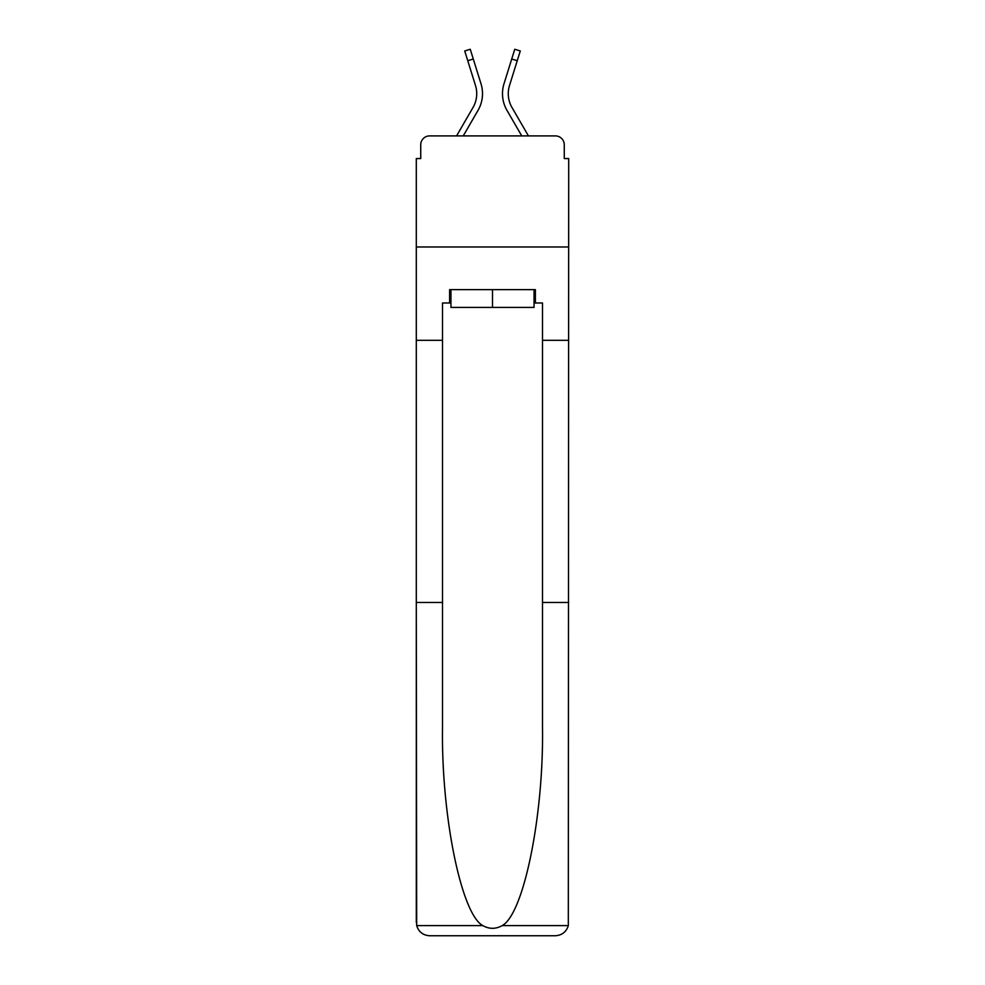 <?xml version="1.0" encoding="UTF-8"?>
<svg xmlns="http://www.w3.org/2000/svg" width="985" height="985" viewBox="0 0 985 985"><rect width="100%" height="100%" fill="white"/><g stroke="black" fill="none" stroke-linecap="round" stroke-linejoin="round"><path stroke-width="1.48" d="M420.73 144.783L420.73 158.56L420.73 144.783A8.89 8.89 0 0 1 429.62 135.905L456.572 135.905L473.022 107.488A27.555 27.555 0 0 0 475.484 85.498L464.723 50.961L470.239 49.25L481 83.774A33.33 33.33 0 0 1 478.02 110.382L463.245 135.905M534.042 302.986L535.384 302.986L535.384 289.652L449.616 289.652L449.616 302.986L442.511 302.986L442.511 602.475L416.298 602.475L416.68 925.617C418.699 931.921 423.021 935.294 429.62 935.75L555.38 935.75C561.979 935.294 566.301 931.921 568.32 925.617L568.702 158.56L564.27 158.56L564.27 144.783A8.89 8.89 0 0 0 555.38 135.905L429.62 135.905M442.511 340.305L416.298 340.305L416.298 246.989L568.702 246.989L416.298 246.989L416.298 158.56L420.73 158.56M517.236 60.725L511.72 59.014L514.761 49.25L520.277 50.961L509.516 85.498A27.555 27.555 0 0 0 511.978 107.488A27.555 27.555 0 0 1 509.516 85.498A27.555 27.555 0 0 0 511.978 107.488A27.555 27.555 0 0 1 509.516 85.498A27.555 27.555 0 0 0 511.978 107.488A27.555 27.555 0 0 1 509.516 85.498A27.555 27.555 0 0 0 511.978 107.488A27.555 27.555 0 0 1 509.516 85.498A27.555 27.555 0 0 0 511.978 107.488A27.555 27.555 0 0 1 509.516 85.498A27.555 27.555 0 0 0 511.978 107.488A27.555 27.555 0 0 1 509.516 85.498A27.555 27.555 0 0 0 511.978 107.488A27.555 27.555 0 0 1 509.516 85.498A27.555 27.555 0 0 0 511.978 107.488L528.428 135.905L555.38 135.905M564.27 158.56L564.27 144.783M511.72 59.014L504 83.774A33.33 33.33 0 0 0 506.979 110.382L521.755 135.905M473.022 107.488A27.555 27.555 0 0 0 475.484 85.498A27.555 27.555 0 0 1 473.022 107.488A27.555 27.555 0 0 0 475.484 85.498A27.555 27.555 0 0 1 473.022 107.488A27.555 27.555 0 0 0 475.484 85.498A27.555 27.555 0 0 1 473.022 107.488A27.555 27.555 0 0 0 475.484 85.498A27.555 27.555 0 0 1 473.022 107.488A27.555 27.555 0 0 0 475.484 85.498A27.555 27.555 0 0 1 473.022 107.488A27.555 27.555 0 0 0 475.484 85.498A27.555 27.555 0 0 1 473.022 107.488A27.555 27.555 0 0 0 475.484 85.498A27.555 27.555 0 0 1 473.022 107.488M473.28 59.014L481 83.774L473.28 59.014L481 83.774L473.28 59.014L481 83.774L473.28 59.014L481 83.774L473.28 59.014L481 83.774L473.28 59.014L481 83.774L473.28 59.014L481 83.774L473.28 59.014L467.764 60.725M429.62 935.75L463.393 935.75L429.62 935.75M442.511 602.475L442.511 726.782C441.132 815.075 461.189 914.006 482.822 925.617C489.262 929.2 495.714 929.2 502.178 925.617C523.811 914.006 543.868 815.075 542.489 726.782L542.489 302.986L535.384 302.986M416.298 922.416L416.298 340.305M568.702 340.305L542.489 340.305M568.702 602.475L542.489 602.475M449.616 302.986L450.958 302.986M450.958 289.652L450.958 307.418L534.042 307.418L534.042 289.652M492.5 289.652L492.5 307.418M416.68 925.617L482.822 925.617M502.178 925.617L568.32 925.617"/></g></svg>
